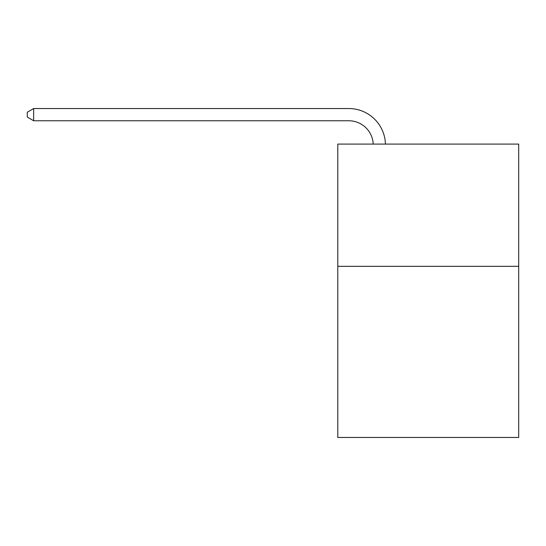 <?xml version="1.0" encoding="UTF-8"?>
<svg xmlns="http://www.w3.org/2000/svg" width="546" height="546" viewBox="0 0 546 546"><rect width="100%" height="100%" fill="white"/><g stroke="black" fill="none" stroke-linecap="round" stroke-linejoin="round"><path stroke-width="0.82" d="M518.7 266.325L518.7 437.462L337.79 437.462L337.79 144.089L518.7 144.089L518.7 266.325L337.79 266.325M373.211 144.089A24.447 24.447 0 0 0 348.785 120.762A24.447 24.447 0 0 1 373.211 144.089A24.447 24.447 0 0 0 348.785 120.762A24.447 24.447 0 0 1 373.211 144.089A24.447 24.447 0 0 0 348.785 120.762A24.447 24.447 0 0 1 373.211 144.089A24.447 24.447 0 0 0 348.785 120.762A24.447 24.447 0 0 1 373.211 144.089A24.447 24.447 0 0 0 348.785 120.762A24.447 24.447 0 0 1 373.211 144.089A24.447 24.447 0 0 0 348.785 120.762A24.447 24.447 0 0 1 373.211 144.089A24.447 24.447 0 0 0 348.785 120.762A24.447 24.447 0 0 1 373.211 144.089A24.447 24.447 0 0 0 348.785 120.762A24.447 24.447 0 0 1 373.211 144.089A24.447 24.447 0 0 0 348.785 120.762A24.447 24.447 0 0 1 373.211 144.089A24.447 24.447 0 0 0 348.785 120.762A24.447 24.447 0 0 1 373.211 144.089A24.447 24.447 0 0 0 348.785 120.762A24.447 24.447 0 0 1 373.211 144.089A24.447 24.447 0 0 0 348.785 120.762L33.654 120.762L27.3 117.097L27.3 112.21L33.654 108.538L348.785 108.538A36.671 36.671 0 0 1 385.442 144.089M33.654 108.538L348.785 108.538L33.654 108.538L348.785 108.538L33.654 108.538L348.785 108.538L33.654 108.538L348.785 108.538L33.654 108.538L348.785 108.538L33.654 108.538L348.785 108.538L33.654 108.538L348.785 108.538L33.654 108.538L348.785 108.538L33.654 108.538L348.785 108.538L33.654 108.538L348.785 108.538L33.654 108.538L348.785 108.538L33.654 108.538L33.654 120.762"/></g></svg>
